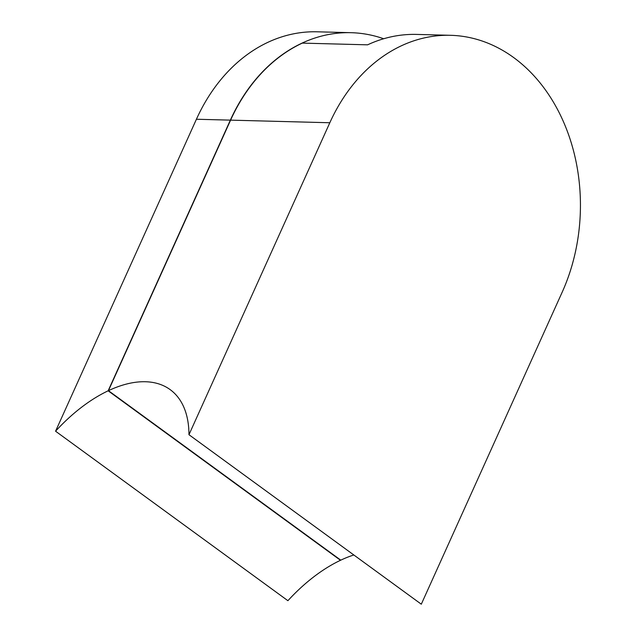 <?xml version="1.0" encoding="UTF-8"?>
<svg xmlns="http://www.w3.org/2000/svg" width="636" height="636" viewBox="0 0 636 636"><rect width="100%" height="100%" fill="white"/><g stroke="black" fill="none" stroke-linecap="round" stroke-linejoin="round"><path stroke-width="0.95" d="M188.964 434.714L329.822 122.748A172.245 134.427 -88.5 0 1 450.519 35.306A172.245 134.427 -88.5 0 1 562.16 292.234L421.302 604.2L188.964 434.714A126.19 69.467 126.1 0 0 170.162 389.63A126.19 69.467 126.1 0 0 108.446 390.663L230.59 120.14L329.822 122.748M450.519 35.306L416.588 34.416A172.245 134.427 91.5 0 0 367.592 44.83L302.299 43.113A172.245 134.427 91.5 0 0 230.59 120.14M108.446 390.663L340.785 560.149A126.19 69.467 126.1 0 1 353.831 554.982M340.602 560.014L340.483 560.292A126.19 69.467 126.1 0 0 287.901 600.694L55.563 431.208L196.421 119.242A172.245 134.427 -88.5 0 1 317.118 31.8L351.056 32.69A172.245 134.427 -88.5 0 1 383.683 38.748M55.563 431.208A126.19 69.467 126.1 0 1 108.144 390.806L340.483 560.292M196.421 119.242L230.359 120.132L108.144 390.806M230.359 120.132A172.245 134.427 -88.5 0 1 351.056 32.69"/></g></svg>
